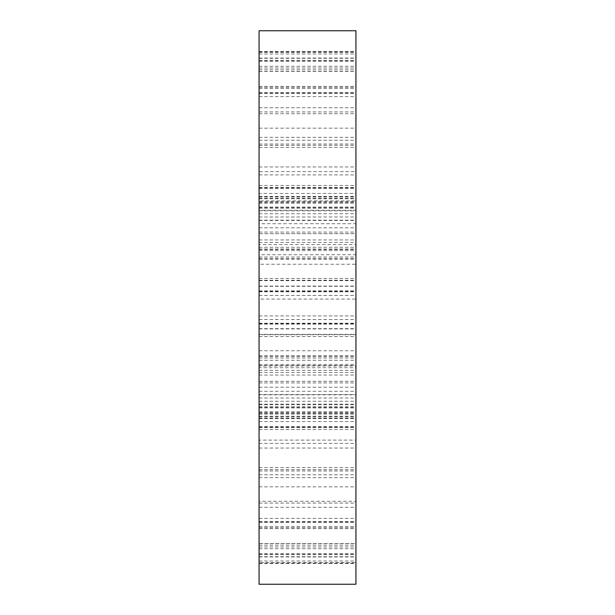 <?xml version="1.0" encoding="UTF-8"?>
<svg xmlns="http://www.w3.org/2000/svg" width="615" height="615" viewBox="0 0 615 615"><rect width="100%" height="100%" fill="white"/><g stroke="black" fill="none" stroke-linecap="round" stroke-linejoin="round"><path stroke-width="0.46" stroke-dasharray="3.08 2.31" d="M355.931 440.109L355.931 404.14L355.931 469.668L355.931 440.109L259.069 440.109L259.069 404.14L259.069 440.109M355.931 365.956L355.931 412.604L355.931 365.956L259.069 365.956L259.069 355.754L259.069 412.604L259.069 365.956M355.931 30.75L355.931 584.25M259.069 30.75L259.069 584.25M355.931 244.586L355.931 328.841L355.931 244.586L259.069 244.586L259.069 203.211L259.069 328.841L259.069 244.586M355.931 171.608L355.931 291.818L355.931 171.608L259.069 171.608L259.069 137.353L259.069 291.818L259.069 171.608M355.931 254.718L355.931 87.33L355.931 257.001L355.931 254.718L259.069 254.718L259.069 87.33L259.069 254.718M355.931 223.714L355.931 58.048L355.931 227.811L355.931 223.714L259.069 223.714L259.069 58.048L259.069 223.714M355.931 200.905L355.931 51.506L355.931 207.094L355.931 200.905L259.069 200.905L259.069 51.506L259.069 200.905M355.931 193.433L355.931 60.385L355.931 193.433L259.069 193.433L259.069 196.885L259.069 60.385L259.069 193.433M355.931 196.408L355.931 92.627L355.931 196.408L259.069 196.408L259.069 198.184L259.069 92.627L259.069 196.408M355.931 210.261L355.931 145.332L355.931 210.261L259.069 210.261L259.069 210.86L259.069 145.332L259.069 210.261M355.931 233.631L355.931 202.397L355.931 259.246L355.931 232.07L355.931 233.631L259.069 233.669L259.069 202.397L259.069 233.631M355.931 264.235L355.931 336.528L355.931 264.235L259.069 264.235L259.069 249.429L259.069 336.528L259.069 264.235M355.931 299.067L355.931 411.789L355.931 299.067L259.069 299.067L259.069 286.16L259.069 411.789L259.069 299.067M355.931 334.729L355.931 477.647L355.931 334.729L259.069 334.729L259.069 323.183L259.069 477.647L259.069 334.729M355.931 367.724L355.931 527.67L355.931 367.724L259.069 367.724L259.069 357.999L259.069 527.67L259.069 367.724M355.931 394.83L355.931 556.952L355.931 394.83L259.069 394.83L259.069 387.189L259.069 556.952L259.069 394.83M355.931 562.594L355.931 407.906L355.931 563.494L355.931 562.594L259.069 562.594L259.069 407.906L259.069 562.594M355.931 543.491L355.931 418.115L355.931 554.615L355.931 543.491L259.069 543.491L259.069 418.115L259.069 543.491M355.931 501.287L355.931 416.816L355.931 522.373L355.931 501.287L259.069 501.287L259.069 416.816L259.069 501.287M259.069 307.5L259.069 372.536L259.069 307.5M355.931 307.5L355.931 372.536L355.931 307.5M259.069 319.562L355.931 319.562M259.069 96.609L355.931 96.609M259.069 69.826L355.931 69.826M259.069 526.471L355.931 526.471M259.069 556.729L355.931 556.729M259.069 486.857L355.931 486.857M259.069 418.592L355.931 418.592M259.069 427.187L355.931 427.187M259.069 522.127L355.931 522.127M259.069 521.466L355.931 521.466M259.069 528.593L355.931 528.593M259.069 421.567L355.931 421.567M259.069 426.464L355.931 426.464M259.069 553.615L355.931 553.615M259.069 554.423L355.931 554.423M259.069 548.688L355.931 548.688M259.069 413.38L355.931 413.38M259.069 414.095L355.931 414.095M259.069 561.011L355.931 561.011M259.069 563.209L355.931 563.209M259.069 545.174L355.931 545.174M259.069 391.286L355.931 391.286M259.069 543.591L355.931 543.591M259.069 546.966L355.931 546.966M259.069 518.391L355.931 518.391M259.069 360.282L355.931 360.282M259.069 503.062L355.931 503.062M259.069 507.283L355.931 507.283M259.069 470.967L355.931 470.967M259.069 474.772L355.931 474.772M259.069 324.113L355.931 324.113M259.069 443.392L355.931 443.392M259.069 448.043L355.931 448.043M259.069 407.545L355.931 407.545M259.069 406.7L355.931 406.7M259.069 286.313L355.931 286.313M259.069 370.414L355.931 370.414M259.069 375.05L355.931 375.05M259.069 334.329L355.931 334.329M259.069 328.925L355.931 328.925M259.069 250.589L355.931 250.589M259.069 291.279L355.931 291.279M259.069 295.438L355.931 295.438M259.069 258.485L355.931 258.485M259.069 249.044L355.931 249.044M259.069 220.431L355.931 220.431M259.069 213.736L355.931 213.736M259.069 217.01L355.931 217.01M259.069 187.437L355.931 187.437M259.069 174.891L355.931 174.891M259.069 198.806L355.931 198.806M259.069 145.363L355.931 145.363M259.069 147.439L355.931 147.439M259.069 128.143L355.931 128.143M259.069 113.713L355.931 113.713M259.069 187.813L355.931 187.813M259.069 92.873L355.931 92.873M259.069 93.534L355.931 93.534M259.069 86.408L355.931 86.408M259.069 71.509L355.931 71.509M259.069 188.536L355.931 188.536M259.069 61.385L355.931 61.385M259.069 60.578L355.931 60.578M259.069 66.312L355.931 66.312M259.069 52.406L355.931 52.406M259.069 201.62L355.931 201.62M259.069 53.989L355.931 53.989M259.069 51.791L355.931 51.791M259.069 58.271L355.931 58.271M259.069 220.17L355.931 220.17M259.069 71.409L355.931 71.409M259.069 68.034L355.931 68.034M259.069 88.529L355.931 88.529M259.069 247.276L355.931 247.276M259.069 111.938L355.931 111.938M259.069 107.717L355.931 107.717M259.069 144.033L355.931 144.033M259.069 140.228L355.931 140.228M259.069 280.271L355.931 280.271M259.069 290.887L355.931 290.887M259.069 166.957L355.931 166.957M259.069 207.455L355.931 207.455M259.069 208.3L355.931 208.3M259.069 315.933L355.931 315.933M259.069 328.687L355.931 328.687M259.069 239.95L355.931 239.95M259.069 280.671L355.931 280.671M259.069 286.075L355.931 286.075M259.069 350.765L355.931 350.765M259.069 364.411L355.931 364.411M259.069 323.721L355.931 323.721M259.069 356.516L355.931 356.516M259.069 381.369L355.931 381.369M259.069 394.569L355.931 394.569M259.069 401.264L355.931 401.264M259.069 397.99L355.931 397.99M259.069 427.563L355.931 427.563M259.069 404.739L355.931 404.739M259.069 416.194L355.931 416.194M259.069 469.637L355.931 469.637M259.069 467.561L355.931 467.561M259.069 196.885L355.931 196.885M259.069 198.184L355.931 198.184M259.069 210.86L355.931 210.86M259.069 233.669L355.931 233.669M259.069 527.67L355.931 527.67M259.069 556.952L355.931 556.952M259.069 242.464L355.931 242.464M259.069 372.536L355.931 372.536M259.069 416.816L355.931 416.816M259.069 522.373L355.931 522.373M259.069 418.115L355.931 418.115M259.069 554.615L355.931 554.615M259.069 407.906L355.931 407.906M259.069 563.494L355.931 563.494M259.069 387.189L355.931 387.189M259.069 357.999L355.931 357.999M259.069 477.647L355.931 477.647M259.069 323.183L355.931 323.183M259.069 411.789L355.931 411.789M259.069 286.16L355.931 286.16M259.069 336.528L355.931 336.528M259.069 249.429L355.931 249.429M259.069 259.246L355.931 259.246M259.069 232.07L355.931 232.07M259.069 202.397L355.931 202.397M259.069 187.49L355.931 187.49M259.069 185.446L355.931 185.446M259.069 145.332L355.931 145.332M259.069 92.627L355.931 92.627M259.069 60.385L355.931 60.385M259.069 207.094L355.931 207.094M259.069 51.506L355.931 51.506M259.069 58.048L355.931 58.048M259.069 227.811L355.931 227.811M259.069 87.33L355.931 87.33M259.069 257.001L355.931 257.001M259.069 137.353L355.931 137.353M259.069 291.818L355.931 291.818M259.069 203.211L355.931 203.211M259.069 328.841L355.931 328.841M259.069 278.472L355.931 278.472M259.069 365.571L355.931 365.571M259.069 355.754L355.931 355.754M259.069 382.93L355.931 382.93M259.069 381.331L355.931 381.331M259.069 412.604L355.931 412.604M259.069 427.51L355.931 427.51M259.069 429.554L355.931 429.554M259.069 404.14L355.931 404.14M259.069 469.668L355.931 469.668"/><path stroke-width="0.92" d="M259.069 584.25L259.069 30.75L355.931 30.75L355.931 584.25L259.069 584.25"/></g></svg>
